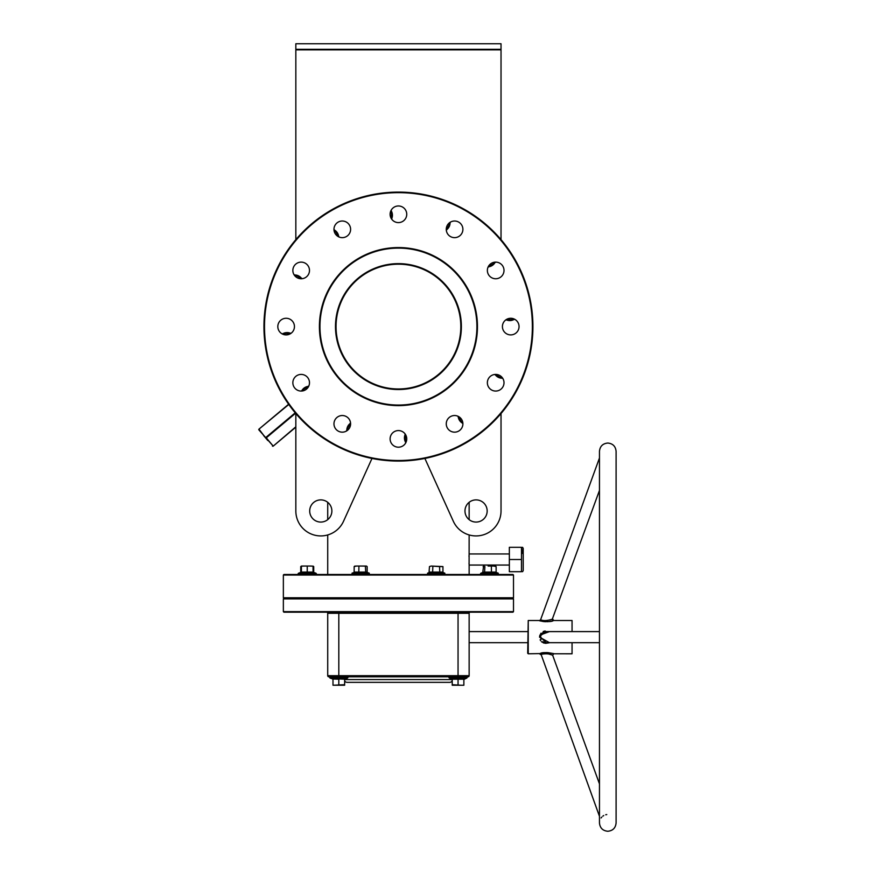 <?xml version="1.0" encoding="UTF-8"?>
<svg xmlns="http://www.w3.org/2000/svg" width="875" height="875" viewBox="0 0 875 875"><rect width="100%" height="100%" fill="white"/><g stroke="black" fill="none" stroke-linecap="round" stroke-linejoin="round"><path stroke-width="1.31" d="M335.486 326.583A62.945 62.945 0 0 1 398.431 263.637A62.945 62.945 0 0 1 461.377 326.583A62.945 62.945 0 0 1 398.431 389.528A62.945 62.945 0 0 1 335.486 326.583M460.819 326.583A62.387 62.387 0 0 0 398.431 264.195A62.387 62.387 0 0 0 336.044 326.583C336.109 323.006 336.109 323.006 336.044 326.583C336.109 323.006 336.109 323.006 336.044 326.583C336.109 323.006 336.109 323.006 336.044 326.583C336.109 330.159 336.109 330.159 336.044 326.583A62.387 62.387 0 0 0 398.431 388.97A62.387 62.387 0 0 0 460.819 326.583C460.753 323.006 460.753 323.006 460.819 326.583C460.753 330.159 460.753 330.159 460.819 326.583C460.753 330.159 460.753 330.159 460.819 326.583C460.753 330.159 460.753 330.159 460.819 326.583C460.753 330.159 460.753 330.159 460.819 326.583L460.808 325.281L460.819 326.583M398.431 405.059A78.477 78.477 0 0 0 476.908 326.583A78.477 78.477 0 0 0 398.431 248.117A78.477 78.477 0 0 0 319.955 326.583A78.477 78.477 0 0 0 398.431 405.059M398.431 247.559A79.023 79.023 0 0 1 477.455 326.583A79.023 79.023 0 0 1 398.431 405.617A79.023 79.023 0 0 1 319.408 326.583A79.023 79.023 0 0 1 398.431 247.559M283.358 575.039L283.916 574.481L512.947 574.481L513.505 575.039L283.358 575.039L283.358 597.778L513.505 597.778L512.947 598.325L283.358 597.778M398.431 460.513A133.93 133.93 0 0 0 532.361 326.583A133.93 133.93 0 0 0 398.431 192.653A133.93 133.93 0 0 0 264.502 326.583A133.93 133.93 0 0 0 398.431 460.513M398.431 192.095A134.487 134.487 0 0 1 532.919 326.583A134.487 134.487 0 0 1 398.431 461.07A134.487 134.487 0 0 1 263.944 326.583A134.487 134.487 0 0 1 398.431 192.095M263.528 435.433L267.805 440.53L263.528 435.433M292.852 382.736A8.323 8.323 0 0 1 301.175 374.412A8.323 8.323 0 0 1 309.487 382.736A8.323 8.323 0 0 1 301.175 391.059A8.323 8.323 0 0 1 292.852 382.736M277.812 326.583A8.323 8.323 0 0 1 286.125 318.27A8.323 8.323 0 0 1 294.448 326.583A8.323 8.323 0 0 1 286.125 334.906A8.323 8.323 0 0 1 277.812 326.583M292.852 270.43A8.323 8.323 0 0 1 301.175 262.117A8.323 8.323 0 0 1 309.487 270.43A8.323 8.323 0 0 1 301.175 278.753A8.323 8.323 0 0 1 292.852 270.43M333.966 229.327A8.323 8.323 0 0 1 342.278 221.014A8.323 8.323 0 0 1 350.602 229.327A8.323 8.323 0 0 1 342.278 237.65A8.323 8.323 0 0 1 333.966 229.327M390.108 214.287A8.323 8.323 0 0 1 398.431 205.964A8.323 8.323 0 0 1 406.744 214.287A8.323 8.323 0 0 1 398.431 222.6A8.323 8.323 0 0 1 390.108 214.287M446.261 229.327A8.323 8.323 0 0 1 454.584 221.014A8.323 8.323 0 0 1 462.897 229.327A8.323 8.323 0 0 1 454.584 237.65A8.323 8.323 0 0 1 446.261 229.327M487.364 270.43A8.323 8.323 0 0 1 495.688 262.117A8.323 8.323 0 0 1 504.011 270.43A8.323 8.323 0 0 1 495.688 278.753A8.323 8.323 0 0 1 487.364 270.43M502.414 326.583A8.323 8.323 0 0 1 510.737 318.27A8.323 8.323 0 0 1 519.05 326.583A8.323 8.323 0 0 1 510.737 334.906A8.323 8.323 0 0 1 502.414 326.583M487.364 382.736A8.323 8.323 0 0 1 495.688 374.412A8.323 8.323 0 0 1 504.011 382.736A8.323 8.323 0 0 1 495.688 391.059A8.323 8.323 0 0 1 487.364 382.736M446.261 423.839A8.323 8.323 0 0 1 454.584 415.527A8.323 8.323 0 0 1 462.897 423.839A8.323 8.323 0 0 1 454.584 432.163A8.323 8.323 0 0 1 446.261 423.839M390.108 438.889A8.323 8.323 0 0 1 398.431 430.566A8.323 8.323 0 0 1 406.744 438.889A8.323 8.323 0 0 1 398.431 447.202A8.323 8.323 0 0 1 390.108 438.889M333.966 423.839A8.323 8.323 0 0 1 342.278 415.527A8.323 8.323 0 0 1 350.602 423.839A8.323 8.323 0 0 1 342.278 432.163A8.323 8.323 0 0 1 333.966 423.839M336.098 323.827L336.077 324.516M460.797 325.019L460.764 323.848M309.695 510.978A11.091 11.091 0 0 1 320.786 499.888A11.091 11.091 0 0 1 331.877 510.978A11.091 11.091 0 0 1 320.786 522.069A11.091 11.091 0 0 1 309.695 510.978M487.167 510.978A11.091 11.091 0 0 0 476.077 499.888A11.091 11.091 0 0 0 464.975 510.978A11.091 11.091 0 0 0 476.077 522.069A11.091 11.091 0 0 0 487.167 510.978M522.572 547.302L523.206 548.417L523.206 570.598L522.572 571.703M522.572 553.459L521.478 547.302L521.478 559.508L509.348 559.508L509.348 571.703L521.478 571.703L521.478 559.508M469.142 534.953L469.098 564.441M469.066 564.102L469.022 563.358M513.505 575.039L513.505 597.778M469.142 574.481L469.142 565.053L509.348 565.053M469.142 519.641L469.142 502.327M327.72 574.481L327.72 534.953M327.72 519.641L327.72 502.327M336.077 328.573L336.098 329.328M336.055 327.884L336.044 326.583L336.055 327.884M501.025 239.641L501.025 49.853L295.838 49.853L295.838 43.75L501.025 43.75L501.025 49.853M295.838 239.641L295.838 49.853M371.984 458.445L343.525 521.281A24.959 24.959 0 0 1 295.838 510.978L295.838 413.536M424.878 458.445L453.338 521.281A24.959 24.959 0 0 0 501.025 510.978L501.025 413.536L501.025 510.978M468.989 556.423L469.033 555.614M295.586 413.241L266.273 437.839L273.044 445.911L258.902 429.909A0.558 0.558 0 0 1 258.967 429.133L288.63 404.239M273.23 446.119L295.838 427.153L273.23 446.119A0.558 0.558 0 0 1 272.442 446.053A0.558 0.558 0 0 0 273.23 446.119A0.558 0.558 0 0 1 272.442 446.053A0.558 0.558 0 0 0 273.23 446.119L295.838 426.792M521.478 547.302L509.348 547.302L509.348 559.508M295.838 510.978L295.838 427.153M295.838 49.295L501.025 49.295M288.794 404.469L258.967 429.133A0.558 0.558 0 0 0 258.902 429.909A0.558 0.558 0 0 1 258.967 429.133A0.558 0.558 0 0 0 258.902 429.909L259.142 429.341L265.672 437.981L266.273 437.839L265.913 437.413L295.236 412.814M601.092 817.939L601.748 817.13M602.82 816.156L603.728 815.544M605.73 814.745L606.769 814.559M527.691 653.231L528.237 620.506L528.237 653.789L527.691 653.231M551.873 654.959L552.661 655.277C549.861 653.734 545.989 653.417 541.056 654.336L599.463 816.288M540.137 653.57L540.094 653.581C543.069 651.153 556.872 654.205 553 653.581L553.044 653.592M599.463 451.369L599.463 451.369C599.955 446.316 602.733 443.537 607.786 443.045C612.839 443.537 615.606 446.316 616.098 451.369L616.098 822.927C615.606 827.98 612.839 830.758 607.786 831.25C602.733 830.758 599.955 827.98 599.463 822.927L599.463 451.369L599.463 458.008L540.586 619.784C543.342 621.009 547.247 620.812 552.3 619.172L599.463 490.438L599.463 631.597L546.153 631.597L540.87 635.337L540.586 637.153L546.153 642.698L599.463 642.698L572.053 642.698L572.053 653.789L553.689 653.778L552.661 655.277L552.048 655.025M546.175 642.698L544.655 642.513M543.692 642.173L542.817 641.67M540.137 639.811L540.597 640.62M541.472 641.648L542.216 642.239M543.233 642.797L544.327 643.169M545.486 643.355L549.303 642.775M549.5 642.698L539.536 637.153L539.886 635.108L549.5 631.597M553.656 620.528L553.284 620.627C550.43 622.847 536.987 620.594 539.886 620.638L540.105 620.714M540.586 619.784L539.623 620.539M283.358 598.883L283.916 598.325L512.947 598.325L513.505 598.883L283.358 598.883L283.358 611.636L513.505 611.636L512.947 612.194L283.916 612.194L283.358 611.636M344.641 680.783A2.778 2.778 0 0 0 347.134 682.347L449.728 682.347A2.778 2.778 0 0 0 452.222 680.783M541.056 639.461L540.586 637.153M599.463 783.858L552.661 655.277M552.267 653.395L548.166 652.673M547.673 652.63L546.427 652.575M545.191 652.597L544.228 652.663M543.277 652.794L542.708 652.892M541.625 653.122L540.75 653.373M528.237 653.789L540.105 653.581A1.105 1.006 69.8 0 1 541.056 654.336L541.209 654.281M513.505 598.883L513.505 611.636M572.053 631.597L572.053 620.506L553.7 620.506L552.661 619.019L551.611 619.434M470.247 612.194A1.105 1.105 0 0 0 469.142 613.298A1.105 1.105 0 0 1 470.247 612.194A1.105 1.105 0 0 0 469.142 613.298L469.142 675.686A1.105 1.105 0 0 1 468.027 676.802L330.389 676.802A0.667 0.667 0 0 0 330.159 678.092L332.62 678.989L330.159 678.092L347.473 678.092A0.667 0.667 0 0 0 347.244 676.802L343.252 676.802M328.836 676.802A1.105 1.105 0 0 1 327.72 675.686L327.72 613.298A1.105 1.105 0 0 0 326.616 612.194A1.105 1.105 0 0 1 327.72 613.298A1.105 1.105 0 0 0 326.616 612.194M453.611 676.802L468.027 676.802M545.147 630.973L543.211 631.509M540.925 633.238L539.536 637.153M541.866 621.228L543.211 621.491M543.583 621.556L545.584 621.72M546.842 621.709L548.417 621.6M549.664 621.436L550.802 621.228M551.677 621.042L552.267 620.9M552.902 620.736L553.602 620.539M541.745 654.095L542.456 653.909M543.375 653.723L543.966 653.647M546.481 653.625L547.159 653.702M548.472 653.931L551.458 654.806M551.086 619.62L549.817 620.025M540.881 635.294L541.1 634.736M541.439 634.102L542.216 633.128M542.587 632.8L545.88 631.608M349.53 427.93L350.383 425.72M350.262 426.18L350.044 426.814M483.219 572.37L480.977 573.191L481.206 574.481A0.667 0.667 0 0 1 480.977 573.191L498.291 573.191L498.061 574.481M344.641 684.709L332.992 685.234L344.641 685.234L344.641 679.208L332.598 678.628L332.992 679.514M463.87 679.514L466.703 678.092L449.389 678.092A0.667 0.667 0 0 1 449.619 676.802L466.473 676.802A0.667 0.667 0 0 1 466.703 678.092L464.231 678.989L451.861 678.989L449.389 678.092M452.222 679.514L452.222 685.234L460.961 685.234L452.222 684.709M463.87 685.234L460.961 685.234L463.87 685.234M458.052 684.709L458.052 679.208L463.87 679.208L463.87 684.709M458.052 678.628L458.052 679.208L452.222 679.208M463.87 679.208L464.264 678.628M338.811 678.628L345.002 678.989L347.473 678.092M338.811 684.709L338.811 679.208L332.62 678.989M332.992 679.208L332.992 684.709M406.744 438.802L406.383 436.461M405.978 436.986L406.645 437.577L406.514 436.92M461.738 419.606L460.261 417.758M499.767 375.484L497.569 374.631M498.028 374.752L498.663 374.97M510.65 318.27L508.309 318.631M508.769 318.5L509.425 318.369M491.455 263.277L489.606 264.753M490.262 264.852L490.448 263.966L489.945 264.414M447.333 225.247L446.48 227.456M447.092 227.205L446.819 226.352L446.6 226.986M390.108 214.364L390.469 216.705M390.884 216.191L390.217 215.589L390.348 216.245M335.114 233.559L336.602 235.408M336.7 234.752L335.814 234.566L336.262 235.069M297.084 277.681L299.294 278.534M299.053 277.922L298.2 278.206L298.834 278.414M286.213 334.906L288.553 334.545M288.028 334.13L287.438 334.797L288.094 334.666M305.408 389.9L307.256 388.413M306.6 388.314L306.414 389.2L306.917 388.752M311.347 566.048L304.314 566.048L311.347 566.048M301.197 566.169L304.314 566.048L301.602 566.048M313.075 571.933L313.72 572.075L313.72 566.573M301.405 571.791L300.737 572.075L300.737 566.573M314.158 572.655L313.72 572.075M300.737 572.075L300.3 572.655M315.656 574.481A0.667 0.667 0 0 0 315.886 573.191L315.766 574.47M298.802 574.481A0.667 0.667 0 0 1 298.572 573.191L315.886 573.191L313.414 572.294L301.044 572.294L298.572 573.191L298.703 574.47M301.405 571.769L301.405 566.573M305.637 572.381L307.234 572.655L307.234 566.573M311.828 572.381L313.447 572.655L313.053 571.769M313.261 566.169L310.144 566.048M301.405 572.075L313.053 572.075L313.053 566.573M313.447 572.655L313.053 572.075M355.031 566.048L354.156 566.573L354.156 572.075L367.15 572.075L367.587 572.655L353.959 572.502M367.062 572.37L369.316 573.191L369.086 574.481L369.316 573.191L352.002 573.191L352.22 574.481L352.002 573.191L354.003 572.458M366.68 566.169L362.163 566.048L366.275 566.048M354.156 566.573L356.541 566.048L354.627 566.169M356.541 566.048L362.163 566.048L356.541 566.048M367.15 572.075L367.15 566.573M358.794 572.655L358.914 566.573M365.728 572.655L365.411 566.573M354.156 572.075L353.719 572.655L354.156 572.075M429.483 572.075L442.936 572.075L443.384 572.655L429.034 572.655L429.483 566.573L431.167 566.048L429.483 566.573M430.861 572.294L431.659 572.37M431.714 572.381L434.405 572.392M439.797 572.655L439.567 566.573L431.167 566.048L442.936 566.573L442.936 572.075M442.936 566.573L439.567 566.573M432.622 572.655L432.841 566.573M496.322 572.502L482.705 572.655L483.602 566.169M488.119 566.048L493.752 566.048L488.119 566.048M483.131 572.075L496.125 572.075L496.125 566.573L493.752 566.048L495.655 566.169M496.125 566.573L495.261 566.048M483.131 566.573L484.006 566.048M484.553 572.655L484.881 566.573M491.488 572.655L491.367 566.573M496.125 572.075L496.562 572.655L496.125 572.075M540.87 635.337L539.886 635.108M552.3 619.172A1.105 1.017 -106.7 0 0 553.284 620.627M452.222 679.569L344.641 679.569M338.811 612.194L338.811 675.686L458.052 675.686L458.052 613.298L327.72 613.298M327.72 675.686L338.811 675.686L338.811 676.802M458.052 676.802L458.052 675.686L469.142 675.686M469.142 613.298L458.052 613.298L458.052 612.194M350.569 423.194A8.662 8.662 0 0 0 346.806 430.817M405.289 434.175A8.662 8.662 0 0 0 405.847 442.663M458.161 416.336A8.662 8.662 0 0 0 462.886 423.402M495.031 374.445A8.662 8.662 0 0 0 502.666 378.208M506.023 319.725A8.662 8.662 0 0 0 514.511 319.167M488.173 266.853A8.662 8.662 0 0 0 495.25 262.128M446.294 229.983A8.662 8.662 0 0 0 450.045 222.348M391.573 218.991A8.662 8.662 0 0 0 391.016 210.503M338.702 236.841A8.662 8.662 0 0 0 333.977 229.764M301.831 278.731A8.662 8.662 0 0 0 294.197 274.969M290.839 333.441A8.662 8.662 0 0 0 282.352 333.998M308.678 386.312A8.662 8.662 0 0 0 301.613 391.037M429.034 572.655L427.547 573.191L444.861 573.191L444.631 574.481L444.861 573.191L443.384 572.655M469.142 553.962L509.348 553.962M527.691 642.698L469.142 642.698M527.691 631.597L469.142 631.597M539.536 620.506L528.237 620.506M539.536 653.789L540.586 654.511M350.514 422.702L346.391 431.069M404.994 433.781L405.606 443.1M457.713 416.139L462.897 423.894M494.539 374.5L502.917 378.623M505.619 320.02L514.938 319.408M487.977 267.302L495.742 262.117M446.337 230.475L450.472 222.097M391.869 219.395L391.256 210.077M339.15 237.037L333.966 229.272M302.312 278.677L293.945 274.542M291.233 333.145L281.925 333.758M308.886 385.864L301.12 391.059M427.777 574.481L427.547 573.191L427.667 574.47M496.278 572.458L498.291 573.191"/></g></svg>
